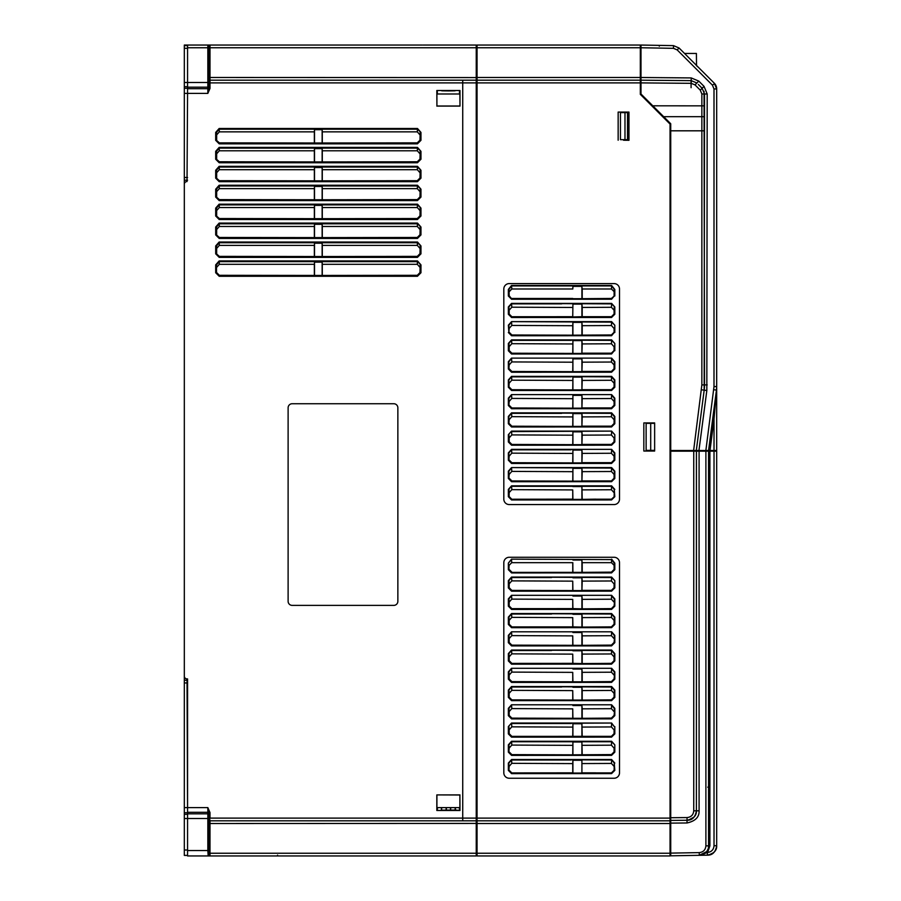 <?xml version="1.0" encoding="UTF-8"?>
<svg xmlns="http://www.w3.org/2000/svg" width="901" height="901" viewBox="0 0 901 901"><rect width="100%" height="100%" fill="white"/><g stroke="black" fill="none" stroke-linecap="round" stroke-linejoin="round"><path stroke-width="1.35" d="M277.587 855.128L277.576 855.95L209.899 855.95M208.784 855.95L275.244 855.95M377.249 855.95L388.748 855.95M199.526 855.95L196.553 855.95M209.212 855.95L476.246 855.95L187.566 855.95L187.566 850.544L207.838 850.544L207.838 807.6L210.001 820.811A0.811 0.811 0 0 0 209.19 821.622L209.19 854.598L209.19 812.556L210.001 812.556L207.838 807.6L187.566 807.6L187.025 678.903A2.703 2.703 0 0 1 184.322 676.2L184.322 184.254A2.703 2.703 0 0 1 187.025 181.551L187.566 93.4L184.322 93.4L184.322 203.266M208.165 855.95L207.838 850.544L209.19 850.544M207.883 855.95L207.838 855.95A1.351 1.351 0 0 0 209.19 854.598L210.001 853.247L476.246 853.247L476.246 820.811L210.001 820.811L210.001 855.95M187.566 48.294L184.322 48.294L184.322 45.05L187.566 45.05L187.566 93.4L207.838 93.4L210.001 88.444L209.19 88.444L209.055 45.805M184.322 658.428L184.322 807.6L187.566 807.6L187.566 680.255L187.566 850.544M184.322 680.255L187.566 680.255L187.566 678.903M210.001 812.556L210.001 818.108L462.731 818.108L462.731 820.811M476.246 820.811L476.246 818.108L462.731 818.108L462.731 82.892L209.19 82.892L209.19 88.444L207.838 93.4L207.838 88.715A1.351 1.171 0 0 0 209.19 87.543L209.19 88.444M209.19 79.378A0.811 0.811 0 0 0 210.001 80.189L462.731 80.189L462.731 82.892L476.246 82.892L476.246 45.05L422.997 45.05M209.19 85.989A1.351 1.171 180 0 1 207.838 87.16L207.838 47.753L209.19 47.753L209.055 45.816L210.001 47.753L210.001 88.444M422.31 45.05L207.838 45.05L210.001 45.05L210.001 47.753L476.246 47.753M187.566 47.753L207.838 47.753L207.838 45.05A1.351 1.351 23.7 0 1 209.19 46.401A1.351 1.351 23.7 0 0 207.838 45.05L187.566 45.05M476.246 855.95L476.246 853.247M448.405 810.089C458.001 810.179 458.001 810.269 448.405 810.348C438.81 810.269 438.81 810.179 448.405 810.089C458.001 810.179 458.001 810.269 448.405 810.348C438.81 810.269 438.81 810.179 448.405 810.089M476.246 818.108L476.246 82.892M462.731 80.189L476.246 80.189M448.405 90.911C457.426 90.821 457.426 90.731 448.405 90.652C439.384 90.731 439.384 90.821 448.405 90.911C457.426 90.821 457.426 90.731 448.405 90.652C439.384 90.731 439.384 90.821 448.405 90.911M208.154 45.05L209.956 45.05M459.983 90.505L436.827 90.505L459.983 90.505L459.983 106.093L459.893 93.997L436.917 93.997L436.917 106.003L459.893 106.003M455.174 809.999L459.983 810.495L436.827 810.495L455.174 809.999L455.174 807.6M320.17 45.05A0.811 0.811 0 0 0 320.159 45.05A0.811 0.811 0 0 1 320.17 45.05A0.811 0.811 0 0 0 320.159 45.05A0.811 0.811 0 0 1 320.17 45.05A0.811 0.811 0 0 0 320.159 45.05A0.811 0.811 0 0 1 320.17 45.05A0.811 0.811 0 0 0 320.159 45.05A0.811 0.811 0 0 1 320.17 45.05A0.811 0.811 0 0 0 320.159 45.05A0.811 0.811 0 0 1 320.17 45.05A0.811 0.811 0 0 0 320.159 45.05A0.811 0.811 0 0 1 320.17 45.05A0.811 0.811 0 0 0 320.159 45.05A0.811 0.811 0 0 1 320.17 45.05A0.811 0.811 0 0 0 320.159 45.05A0.811 0.811 0 0 1 320.17 45.05A0.811 0.811 0 0 0 320.159 45.05A0.811 0.811 0 0 1 320.17 45.05A0.811 0.811 0 0 0 320.159 45.05A0.811 0.811 0 0 1 320.17 45.05A0.811 0.811 0 0 0 320.159 45.05A0.811 0.811 0 0 1 320.17 45.05A0.811 0.811 0 0 0 320.159 45.05A0.811 0.811 0 0 1 320.17 45.05A0.811 0.811 0 0 0 320.159 45.05A0.811 0.811 0 0 1 320.17 45.05A0.811 0.811 0 0 0 320.159 45.05A0.811 0.811 0 0 1 320.17 45.05A0.811 0.811 0 0 0 320.159 45.05A0.811 0.811 0 0 1 320.17 45.05A0.811 0.811 0 0 0 320.159 45.05A0.811 0.811 0 0 1 320.17 45.05A0.811 0.811 0 0 0 320.159 45.05A0.811 0.811 0 0 1 320.17 45.05A0.811 0.811 0 0 0 320.159 45.05A0.811 0.811 0 0 1 320.17 45.05A0.811 0.811 0 0 0 320.159 45.05A0.811 0.811 0 0 1 320.17 45.05A0.811 0.811 0 0 0 320.159 45.05A0.811 0.811 0 0 1 320.17 45.05A0.811 0.811 0 0 0 320.159 45.05A0.811 0.811 0 0 1 320.17 45.05A0.811 0.811 0 0 0 320.159 45.05A0.811 0.811 0 0 1 320.17 45.05A0.811 0.811 0 0 0 320.159 45.05A0.811 0.811 0 0 1 320.17 45.05A0.811 0.811 0 0 0 320.159 45.05A0.811 0.811 0 0 1 320.17 45.05A0.811 0.811 0 0 0 320.159 45.05A0.811 0.811 0 0 1 320.17 45.05A0.811 0.811 0 0 0 320.159 45.05A0.811 0.811 0 0 1 320.17 45.05A0.811 0.811 0 0 0 320.159 45.05A0.811 0.811 0 0 1 320.17 45.05A0.811 0.811 0 0 0 320.159 45.05A0.811 0.811 0 0 1 320.17 45.05A0.811 0.811 0 0 0 320.159 45.05A0.811 0.811 0 0 1 320.17 45.05A0.811 0.811 0 0 0 320.159 45.05A0.811 0.811 0 0 1 320.17 45.05A0.811 0.811 0 0 0 320.159 45.05A0.811 0.811 0 0 1 320.17 45.05A0.811 0.811 0 0 0 320.159 45.05A0.811 0.811 0 0 1 320.17 45.05A0.811 0.811 0 0 0 320.159 45.05A0.811 0.811 0 0 1 320.17 45.05A0.811 0.811 0 0 0 320.159 45.05L323.932 45.05L320.159 45.05A0.811 0.811 0 0 1 320.17 45.05A0.811 0.811 0 0 0 320.159 45.05L418.537 45.05M212.039 45.05L314.19 45.05A0.811 0.811 0 0 1 314.19 45.05A0.811 0.811 0 0 0 314.179 45.05L310.417 45.05L314.19 45.05A0.811 0.811 0 0 1 314.19 45.05A0.811 0.811 0 0 0 314.179 45.05L323.932 45.05M314.179 45.05A0.811 0.811 0 0 1 314.19 45.05A0.811 0.811 0 0 0 314.179 45.05L310.417 45.05L314.19 45.05A0.811 0.811 0 0 1 314.19 45.05A0.811 0.811 0 0 0 314.179 45.05A0.811 0.811 0 0 1 314.19 45.05A0.811 0.811 0 0 0 314.179 45.05L310.417 45.05L314.19 45.05A0.811 0.811 0 0 1 314.19 45.05A0.811 0.811 0 0 0 314.179 45.05A0.811 0.811 0 0 1 314.19 45.05A0.811 0.811 0 0 0 314.179 45.05L310.417 45.05L314.19 45.05A0.811 0.811 0 0 1 314.19 45.05A0.811 0.811 0 0 0 314.179 45.05A0.811 0.811 0 0 1 314.19 45.05A0.811 0.811 0 0 0 314.179 45.05L310.417 45.05L314.19 45.05A0.811 0.811 0 0 1 314.19 45.05A0.811 0.811 0 0 0 314.179 45.05A0.811 0.811 0 0 1 314.19 45.05A0.811 0.811 0 0 0 314.179 45.05A0.811 0.811 0 0 1 314.19 45.05A0.811 0.811 0 0 0 314.179 45.05A0.811 0.811 0 0 1 314.19 45.05A0.811 0.811 0 0 0 314.179 45.05A0.811 0.811 0 0 1 314.19 45.05A0.811 0.811 0 0 0 314.179 45.05A0.811 0.811 0 0 1 314.19 45.05A0.811 0.811 0 0 0 314.179 45.05A0.811 0.811 0 0 1 314.19 45.05A0.811 0.811 0 0 0 314.179 45.05A0.811 0.811 0 0 1 314.19 45.05A0.811 0.811 0 0 0 314.179 45.05A0.811 0.811 0 0 1 314.19 45.05A0.811 0.811 0 0 0 314.179 45.05A0.811 0.811 0 0 1 314.19 45.05A0.811 0.811 0 0 0 314.179 45.05A0.811 0.811 0 0 1 314.19 45.05A0.811 0.811 0 0 0 314.179 45.05A0.811 0.811 0 0 1 314.19 45.05A0.811 0.811 0 0 0 314.179 45.05A0.811 0.811 0 0 1 314.19 45.05A0.811 0.811 0 0 0 314.179 45.05A0.811 0.811 0 0 1 314.19 45.05A0.811 0.811 0 0 0 314.179 45.05M209.19 87.667L207.838 87.667M207.838 86.259L209.19 86.259M459.487 93.997L459.487 91.001M436.827 90.505L436.917 106.003M436.827 106.093L459.983 106.093M437.323 93.997L437.323 91.001M436.917 794.997L436.917 807.6L459.893 807.6L459.893 794.997L436.827 794.907L436.827 810.495M437.402 809.92L437.402 807.6M459.983 810.495L459.893 794.997M459.983 794.907L436.827 794.907M459.409 809.92L459.409 807.6M455.422 809.92L455.422 807.6M450.691 809.999L450.691 807.6M450.444 807.6L450.444 809.92M446.367 809.92L446.367 807.6M446.119 809.999L446.119 807.6M441.636 809.999L441.636 807.6M441.389 807.6L441.389 809.92M292.172 605.382L393.805 605.382A4.054 4.054 0 0 0 397.859 601.327L397.859 407.793A4.054 4.054 0 0 0 393.805 403.738L292.172 403.738A4.054 4.054 0 0 0 288.117 407.793L288.117 601.327A4.054 4.054 0 0 0 292.172 605.382M417.501 260.941L420.958 264.86L417.501 261.65L219.146 261.65L216.499 264.86L216.499 272.766L215.688 272.766L215.688 264.86L219.146 260.941L417.501 260.941L417.321 264.308L322.288 264.308L322.141 262.146L322.141 275.447L417.264 275.301L417.445 276.28L219.202 276.28L215.688 272.766M420.958 264.86L420.958 272.766L417.445 276.28M417.501 242.02L420.958 245.939L417.501 242.729L219.146 242.729L216.499 245.939L216.499 253.845L215.688 253.845L215.688 245.939L219.146 242.02L417.501 242.02L417.321 245.387L322.288 245.387L322.141 243.225L322.141 256.526L219.348 256.38L216.499 253.845L219.202 256.548L417.445 256.548L417.445 257.359L219.202 257.359L215.688 253.845M420.958 245.939L420.958 253.845L417.445 257.359M417.501 223.099L420.958 227.018L417.501 223.808L219.146 223.808L216.499 227.018L216.499 234.924L215.688 234.924L215.688 227.018L219.146 223.099L417.501 223.099L417.321 226.466L322.288 226.466L322.141 224.304L322.141 237.605L219.348 237.459L216.499 234.924L219.202 237.627L417.445 237.627L417.445 238.438L219.202 238.438L215.688 234.924M420.958 227.018L420.958 234.924L417.445 238.438M417.501 204.178L420.958 208.097L417.501 204.887L219.146 204.887L216.499 208.097L216.499 216.003L215.688 216.003L215.688 208.097L219.146 204.178L417.501 204.178L417.321 207.545L322.288 207.545L322.141 205.383L322.141 218.684L219.348 218.538L216.499 216.003L219.202 218.706L417.445 218.706L417.445 219.517L219.202 219.517L215.688 216.003M420.958 208.097L420.958 216.003L417.445 219.517M417.501 185.257L420.958 189.176L417.501 185.966L219.146 185.966L216.499 189.176L216.499 197.082L215.688 197.082L215.688 189.176L219.146 185.257L417.501 185.257L417.321 188.624L322.288 188.624L322.141 186.462L322.141 199.763L219.348 199.617L216.499 197.082L219.202 199.785L417.445 199.785L417.445 200.596L219.202 200.596L215.688 197.082M420.958 189.176L420.958 197.082L417.445 200.596M417.501 166.336L420.958 170.255L417.501 167.045L219.146 167.045L216.499 170.255L216.499 178.161L215.688 178.161L215.688 170.255L219.146 166.336L417.501 166.336L417.321 169.703L322.288 169.703L322.141 167.541L322.141 180.842L219.348 180.696L216.499 178.161L219.202 180.864L417.445 180.864L417.445 181.675L219.202 181.675L215.688 178.161M420.958 170.255L420.958 178.161L417.445 181.675M417.501 147.415L420.958 151.334L417.501 148.124L219.146 148.124L216.499 151.334L216.499 159.24L215.688 159.24L215.688 151.334L219.146 147.415L417.501 147.415L417.321 150.782L322.288 150.782L322.141 148.62L322.141 161.921L219.348 161.775L216.499 159.24L219.202 161.943L417.445 161.943L417.445 162.754L219.202 162.754L215.688 159.24M420.958 151.334L420.958 159.24L417.445 162.754M417.501 128.494L420.958 132.413L417.501 129.203L219.146 129.203L216.499 132.413L216.499 140.319L215.688 140.319L215.688 132.413L219.146 128.494L417.501 128.494L417.321 131.861L322.288 131.861L322.141 129.699L322.141 143L219.348 142.854L216.499 140.319L219.202 143.022L417.445 143.022L417.445 143.833L219.202 143.833L215.688 140.319M420.958 132.413L420.958 140.319L417.445 143.833M420.958 140.319L417.264 142.854L419.979 140.162L420.148 132.413L419.979 140.162M219.202 143.833L219.348 142.854M215.688 132.413L216.499 132.413L216.668 134.88L219.326 131.861L219.146 128.494M420.958 159.24L417.264 161.775L419.979 159.083L420.148 151.334L419.979 159.083M219.202 162.754L219.348 161.775M215.688 151.334L216.499 151.334L216.668 153.801L219.326 150.782L219.146 147.415M420.958 178.161L417.264 180.696L419.979 178.004L420.148 170.255L419.979 178.004M219.202 181.675L219.348 180.696M215.688 170.255L216.499 170.255L216.668 172.722L219.326 169.703L219.146 166.336M420.958 197.082L417.264 199.617L419.979 196.925L420.148 189.176L419.979 196.925M219.202 200.596L219.348 199.617M215.688 189.176L216.499 189.176L216.668 191.643L219.326 188.624L219.146 185.257M420.958 216.003L417.264 218.538L419.979 215.846L420.148 208.097L419.979 215.846M219.202 219.517L219.348 218.538M215.688 208.097L216.499 208.097L216.668 210.564L219.326 207.545L219.146 204.178M420.958 234.924L417.264 237.459L419.979 234.767L420.148 227.018L419.979 234.767M219.202 238.438L219.348 237.459M215.688 227.018L216.499 227.018L216.668 229.485L219.326 226.466L219.146 223.099M420.958 253.845L417.264 256.38L419.979 253.688L420.148 245.939L419.979 253.688M219.202 257.359L219.348 256.38M215.688 245.939L216.499 245.939L216.668 248.406L219.326 245.387L219.146 242.02M215.688 264.86L216.499 264.86L216.499 272.766L219.202 275.469L417.445 275.469L420.148 272.766L420.148 264.86L419.979 272.609L417.287 275.301M420.958 272.766L419.979 272.609M219.202 276.28L219.348 275.301L216.668 272.609M477.057 849.136L476.246 849.204L476.246 851.895L477.057 851.828L476.246 851.895M477.057 813.997L476.246 814.065L476.246 816.757L477.057 816.689L476.246 816.757M476.246 84.243L477.057 84.311L476.246 84.243L476.246 86.935L477.057 87.003M476.246 49.105L477.057 49.172L476.246 49.105L476.246 51.796L477.057 51.864M477.057 853.247L477.057 855.95L670.051 855.95L670.051 820.811L477.057 820.811L477.057 853.247L670.051 853.247M477.057 80.189L640.318 80.189L640.318 45.05L477.057 45.05L477.057 820.811M670.051 820.811L670.051 124.079L640.318 94.346L640.318 80.189M511.723 577.552L551.57 577.552M511.723 614.043L551.57 614.043M511.723 650.533L551.57 650.533M511.723 413.345L561.661 413.345M511.723 486.326L561.661 486.326M696.405 807.6L696.405 451.176L709.898 451.176L709.898 845.859L707.645 852.459L699.277 855.319L707.386 855.173C713.851 853.641 716.948 850.488 716.678 845.712A9.46 9.46 0 0 1 716.622 846.749A9.46 9.46 0 0 0 716.678 845.712L716.678 451.176L709.898 451.176M696.394 811.137L696.45 450.5M704.424 387.531A40.545 40.545 0 0 0 704.514 384.907L701.856 384.907L693.624 450.5L696.304 450.5L693.624 450.5L696.304 450.5L704.177 390.156A40.545 40.545 0 0 0 704.424 387.576M614.133 496.541L614.268 489.434L614.809 496.688L611.554 499.931L511.599 499.413L508.355 496.71L508.355 489.401L511.543 485.842L508.896 489.401L509.178 492.599L511.824 489.648L511.543 486.326L611.61 486.326L614.268 489.434L614.268 496.688L611.441 499.21L614.809 496.688M595.719 499.21L611.441 499.21M614.809 569.669L611.576 572.372L511.599 572.394L581.911 572.36L581.911 560.039L582.069 562.674L611.43 562.674L614.189 565.377L614.809 563.148L614.809 569.669L611.576 572.901L511.577 572.935L508.355 569.691L508.355 563.114L511.52 559.589L511.734 562.674L509.031 565.377L511.7 562.674L572.822 562.674L511.813 562.674M582.069 562.674L611.486 562.674L611.621 559.589L614.268 563.148L614.099 569.432L614.133 565.299M595.719 772.889L611.441 772.889L614.133 770.22L614.268 763.102L614.809 770.366L611.576 773.599L511.554 773.621L508.355 770.389L508.896 763.079L511.543 760.005L511.824 763.327L572.743 763.597L572.912 760.264L581.911 760.264L581.911 773.058L572.912 773.069L572.912 760.264M614.133 770.22L611.576 773.058L511.599 773.092L508.896 770.389L509.178 766.278L511.824 763.327M618.154 140.218L618.154 112.084L628.966 112.084L628.966 140.286L623.56 140.241M508.355 770.389L508.355 763.079L511.543 759.52L611.61 759.52L614.268 763.102L614.809 770.366M611.61 759.52L614.809 763.102M582.204 763.564L611.43 763.429L614.099 766.413M572.743 763.597L572.743 772.833L511.813 772.923L509.11 770.22M508.355 763.079L509.178 766.278M581.911 760.264L581.911 773.058M654.644 451.041L643.832 451.041L643.832 422.929L654.644 422.929L654.644 451.041M643.832 451.041L643.832 422.929M582.069 288.996L611.509 288.996L614.189 291.699L614.268 289.469L611.621 285.482L614.809 289.469L614.268 295.99L611.396 298.456L581.911 298.693L581.911 286.36L582.069 288.996L611.486 288.996L611.621 285.91L511.52 285.91L508.896 289.435L508.355 296.024L508.355 289.435L509.031 291.699L511.7 288.996L572.822 288.996L572.912 286.36L581.911 286.36M582.204 288.996L582.204 298.456M611.43 288.996L614.189 291.699M614.099 295.753L614.133 291.62M611.396 298.456L614.268 295.99L611.576 299.233L511.554 299.256L508.355 296.024M611.43 307.297L614.099 310.282L614.099 313.998L611.396 316.701L582.204 316.701L582.204 307.432L611.43 307.297L611.61 303.874L614.809 306.982L614.809 314.235L611.554 317.479L511.577 317.501L508.355 314.269L511.881 316.735L509.178 314.044L509.178 310.147L511.824 307.196L511.543 303.874L508.896 306.948L509.178 314.044M581.911 335.183L581.911 322.378L582.204 325.678L611.43 325.543L614.099 328.527L614.099 332.244L611.396 334.947L572.912 335.183L572.912 322.378L572.743 325.712L511.824 325.441L511.543 322.119L508.896 325.193L508.896 332.514L508.355 325.193L509.178 328.392L511.824 325.441M582.204 325.678L582.204 334.947M611.554 317.479L511.577 317.501M508.355 314.269L508.355 306.948L509.178 310.147M508.355 306.948L511.543 303.389L611.779 303.874M511.881 316.735L572.743 316.701L572.912 304.133L572.743 316.701M572.912 316.938L582.204 316.701M572.912 304.133L581.911 304.133L581.911 316.938M581.911 304.133L582.204 307.432M572.743 307.466L511.824 307.196M511.543 303.389L611.61 303.389L614.809 306.982M611.396 334.947L614.268 332.48L611.554 335.724L511.599 335.206L508.896 332.514L509.178 328.392M611.554 335.724L511.554 335.746L508.355 332.514M508.355 325.193L511.543 321.634L611.61 322.119L614.809 325.227L614.809 332.48M511.554 335.746L511.881 334.981L509.178 332.289M511.881 334.981L572.912 335.183M572.743 334.947L572.743 325.712M581.911 322.378L572.912 322.378M511.543 321.634L611.61 321.634L614.809 325.227M582.204 362.168L581.911 371.674L581.911 358.868L582.204 362.168L611.43 362.033L614.099 365.018L614.099 368.734L611.396 371.437L582.204 371.437M582.204 343.923L581.911 353.429L581.911 340.623L582.204 343.923L611.43 343.788L614.099 346.772L614.099 350.489L611.396 353.192L582.204 353.192M611.43 362.033L611.61 358.609L614.268 361.718L614.809 368.971L611.554 372.214L511.554 372.237L511.881 371.471L572.912 371.674L572.912 358.868L581.911 358.868M572.912 371.674L581.911 371.674M572.743 371.437L572.912 358.868M511.554 372.237L508.355 369.005L508.355 361.684L511.543 358.125L611.61 358.125L614.809 361.718L614.099 365.018M611.554 372.214L511.599 371.696L508.896 369.005L509.178 364.882L511.824 361.932L511.543 358.609L508.896 361.684L508.355 369.005M511.881 371.471L509.178 368.779M508.355 361.684L509.178 364.882M572.743 362.202L511.824 361.932M611.396 353.192L614.268 350.726L611.554 353.969L511.554 353.992L511.881 353.226L572.912 353.429L572.912 340.623L581.911 340.623M572.912 353.429L581.911 353.429M572.743 353.192L572.912 340.623M582.204 398.659L581.911 408.164L581.911 395.359L582.204 398.659L611.43 398.524L614.099 401.508L614.099 405.225L611.396 407.928L582.204 407.928M582.204 380.413L581.911 389.919L581.911 377.114L582.204 380.413L611.43 380.278L614.099 383.263L614.099 386.98L611.396 389.683L582.204 389.683M611.43 398.524L611.61 395.1L614.268 398.208L614.809 405.461L611.554 408.705L511.554 408.727L511.881 407.962L572.912 408.164L572.912 395.359L581.911 395.359M572.912 408.164L581.911 408.164M572.743 407.928L572.912 395.359M511.554 408.727L508.355 405.484L508.355 398.174L511.543 394.615L611.61 394.615L614.809 398.208L614.099 401.508M611.554 408.705L511.599 408.187L508.896 405.484L509.178 401.373L511.824 398.422L511.543 395.1L508.896 398.174L508.355 405.484M511.881 407.962L509.178 405.27M508.355 398.174L509.178 401.373M572.743 398.692L511.824 398.422M611.43 380.278L611.61 376.855L614.268 379.963L614.809 387.216L611.554 390.46L511.554 390.482L511.881 389.716L572.912 389.919L572.912 377.114L581.911 377.114M572.912 389.919L581.911 389.919M572.743 389.683L572.912 377.114M511.554 390.482L508.355 387.25L508.355 379.929L511.543 376.37L611.61 376.37L614.809 379.963L614.099 383.263M611.554 390.46L511.599 389.942L508.896 387.25L509.178 383.128L511.824 380.177L511.543 376.855L508.896 379.929L508.355 387.25M511.881 389.716L509.178 387.025M508.355 379.929L509.178 383.128M572.743 380.447L511.824 380.177M511.824 489.648L572.743 489.919L572.743 499.154L511.813 499.244L509.11 496.541L509.178 492.599M572.743 489.919L572.912 499.391L581.911 499.391L581.911 486.585L572.912 486.585M508.355 489.401L509.11 496.541M611.554 499.931L511.554 499.954L508.355 496.71M595.719 499.154L581.911 499.391M581.911 486.585L582.204 499.154M614.099 492.734L611.43 489.75L582.204 489.885M511.543 485.842L611.61 485.842L614.809 489.434M582.204 471.64L581.911 481.145L581.911 468.34L582.204 471.64L611.43 471.505L614.099 474.489L614.099 478.206L611.396 480.909L582.204 480.909M611.43 471.505L611.61 468.081L614.268 471.189L614.809 478.442L611.554 481.686L511.554 481.708L511.881 480.943L572.912 481.145L572.912 468.34L581.911 468.34M572.912 481.145L581.911 481.145M572.743 480.909L572.912 468.34M511.554 481.708L508.355 478.465L508.355 471.155L511.543 467.596L611.61 467.596L614.809 471.189L614.099 474.489M611.554 481.686L511.599 481.168L508.896 478.465L509.178 474.354L511.824 471.403L511.543 468.081L508.896 471.155L508.355 478.465M511.881 480.943L509.178 478.251M508.355 471.155L509.178 474.354M572.743 471.673L511.824 471.403M582.204 453.394L581.911 462.9L581.911 450.095L582.204 453.394L611.43 453.259L614.099 456.244L614.099 459.96L611.396 462.663L582.204 462.663M582.204 435.149L581.911 444.655L581.911 431.849L582.204 435.149L611.43 435.014L614.099 437.999L614.099 441.715L611.396 444.418L582.204 444.418M582.204 416.904L581.911 426.41L581.911 413.604L582.204 416.904L611.43 416.769L614.099 419.753L614.099 423.47L611.396 426.173L582.204 426.173M611.43 453.259L611.61 449.836L614.268 452.944L614.809 460.197L611.554 463.441L511.554 463.463L511.881 462.697L572.912 462.9L572.912 450.095L581.911 450.095M572.912 462.9L581.911 462.9M572.743 462.663L572.912 450.095M511.554 463.463L508.355 460.22L508.355 452.91L511.543 449.351L611.61 449.351L614.809 452.944L614.099 456.244M611.554 463.441L511.599 462.923L508.896 460.22L509.178 456.109L511.824 453.158L511.543 449.836L508.896 452.91L508.355 460.22M511.881 462.697L509.178 460.006M508.355 452.91L509.178 456.109M572.743 453.428L511.824 453.158M614.099 441.715L614.809 441.952L611.554 445.195L511.554 445.218L511.881 444.452L572.912 444.655L572.912 431.849L581.911 431.849M572.912 444.655L581.911 444.655M572.743 444.418L572.912 431.849M611.43 435.014L611.61 431.59L614.809 434.699L614.809 441.952M511.554 445.218L508.355 441.974L508.355 434.665L511.543 431.106L611.61 431.106L614.809 434.699M508.355 434.665L511.543 431.106M511.881 444.452L509.178 441.76L509.178 437.863L511.824 434.913L511.543 431.59L611.61 431.106M572.743 435.183L511.824 434.913M611.43 416.769L611.61 413.345L614.268 416.453L614.809 423.707L611.554 426.95L511.554 426.973L511.881 426.207L572.912 426.41L572.912 413.604L581.911 413.604M572.912 426.41L581.911 426.41M572.743 426.173L572.912 413.604M511.554 426.973L508.355 423.729L508.355 416.42L511.543 412.861L611.61 412.861L614.809 416.453L614.099 419.753M611.554 426.95L511.599 426.432L508.896 423.729L509.178 419.618L511.824 416.667L511.543 413.345L508.896 416.42L508.355 423.729M511.881 426.207L509.178 423.515M508.355 416.42L509.178 419.618M572.743 416.938L511.824 416.667M611.554 445.195L511.599 444.677L509.178 441.76M511.881 353.226L509.178 350.534L509.178 346.637L511.824 343.686L511.543 340.364L508.896 343.439L509.178 346.637M572.743 343.957L511.824 343.686M511.554 353.992L508.355 350.759L508.355 343.439L511.543 339.88L611.61 340.364L614.809 343.472L614.809 350.726M508.355 343.439L509.178 350.534M611.554 353.969L511.599 353.451L508.355 350.759M511.543 339.88L611.61 339.88L614.809 343.472M611.621 285.482L511.52 285.482L508.355 289.435M614.099 504.56L509.223 504.56A5.406 5.406 0 0 1 503.817 499.154L503.817 288.996A5.406 5.406 0 0 1 509.223 283.59L614.099 283.59A5.406 5.406 0 0 1 619.505 288.996L619.505 499.154A5.406 5.406 0 0 1 614.099 504.56M611.576 299.233L511.599 298.715L509.178 295.798L509.11 291.811L511.813 288.996L511.52 285.482M572.912 286.36L572.822 288.996M572.743 288.996L511.813 288.996M572.912 298.693L581.911 298.693M511.881 298.49L572.743 298.456M509.11 565.377L508.896 569.691L509.031 565.377M572.822 562.674L572.912 572.372M572.743 572.135L572.743 562.674M511.52 559.161L611.621 559.589L511.52 559.161L508.355 563.114M511.881 572.169L509.178 569.477M511.881 699.886L581.911 700.077L581.911 687.283L582.204 690.583L611.43 690.448L611.61 687.024L614.268 690.132L614.809 697.385L611.554 700.629L511.554 700.651L511.881 699.886L509.178 697.194L509.178 693.297L511.824 690.346L511.543 687.024L508.896 690.098L509.178 693.297M572.743 699.852L572.743 690.617L511.824 690.346M511.881 718.131L581.911 718.322L581.911 705.528L582.204 708.828L611.43 708.693L611.61 705.269L614.268 708.377L614.809 715.631L611.554 718.874L511.554 718.897L511.881 718.131L509.178 715.439L509.178 711.542L511.824 708.591L511.543 705.269L508.896 708.344L509.178 711.542M572.743 718.097L572.743 708.862L511.824 708.591M511.554 700.651L508.355 697.408L508.355 690.098L511.543 686.539L611.779 687.024M508.355 690.098L508.896 697.408L511.599 700.111L611.576 700.077L614.099 697.149L611.396 699.852L581.911 700.077M572.743 690.617L572.912 700.088M581.911 687.283L572.912 687.283M582.204 690.583L582.204 699.852M611.43 690.448L614.099 693.432L614.099 697.149M511.543 686.539L611.61 686.539L614.809 690.132L614.099 693.432M611.554 700.629L611.396 699.852M511.554 718.897L508.355 715.653L508.355 708.344L511.543 704.785L611.61 704.785L614.809 708.366L614.099 715.394L611.396 718.097L581.911 718.322M508.355 708.344L508.896 715.653L511.599 718.356L611.576 718.322L614.099 715.394M572.743 708.862L572.912 718.334M581.911 705.528L572.912 705.528M582.204 708.828L582.204 718.097M611.43 708.693L614.099 711.677M611.554 718.874L611.396 718.097M572.743 663.361L581.911 663.587L581.911 650.792L582.204 654.092L611.43 653.957L611.61 650.533L614.268 653.642L614.809 660.895L611.554 664.138L511.554 664.161L511.881 663.395L572.743 663.361L572.743 654.126L511.824 653.856L511.543 650.533L508.896 653.608L509.178 656.806L511.824 653.856M511.881 663.395L509.178 660.703L509.178 656.806M511.881 681.64L581.911 681.832L581.911 669.038L582.204 672.337L611.43 672.202L611.61 668.779L614.268 671.887L614.809 679.14L611.554 682.384L511.554 682.406L511.881 681.64L509.178 678.949L509.178 675.052L511.824 672.101L511.543 668.779L508.896 671.853L509.178 675.052M572.743 681.606L572.743 672.371L511.824 672.101M511.554 664.161L508.355 660.917L511.599 663.62L611.576 663.587L614.099 660.658L611.396 663.361L581.911 663.587M508.355 660.917L508.355 653.608L509.178 660.703M508.355 653.608L511.543 650.049L611.779 650.533M572.743 654.126L572.912 663.598M581.911 650.792L572.912 650.792M582.204 654.092L582.204 663.361M611.43 653.957L614.099 656.942L614.099 660.658M511.543 650.049L611.61 650.049L614.809 653.642L614.099 656.942M611.554 664.138L611.396 663.361M511.554 682.406L508.355 679.163L508.355 671.853L511.543 668.294L611.61 668.294L614.809 671.887L614.099 678.903L611.396 681.606L581.911 681.832M508.355 671.853L508.896 679.163L511.599 681.866L611.576 681.832L614.099 678.903M572.743 672.371L572.912 681.843M581.911 669.038L572.912 669.038M582.204 672.337L582.204 681.606M611.43 672.202L614.099 675.187M611.554 682.384L611.396 681.606M572.743 626.871L581.911 627.096L581.911 614.302L582.204 617.602L611.43 617.467L611.61 614.043L614.268 617.151L614.809 624.404L611.554 627.648L511.554 627.67L511.881 626.905L572.743 626.871L572.743 617.635L511.824 617.365L511.543 614.043L508.896 617.117L509.178 620.316L511.824 617.365M511.881 626.905L509.178 624.213L509.178 620.316M511.881 645.15L581.911 645.341L581.911 632.547L582.204 635.847L611.43 635.712L611.61 632.288L614.268 635.396L614.809 642.65L611.554 645.893L511.554 645.916L511.881 645.15L509.178 642.458L509.178 638.561L511.824 635.61L511.543 632.288L508.896 635.363L509.178 638.561M572.743 645.116L572.743 635.881L511.824 635.61M511.554 627.67L508.355 624.427L511.599 627.13L611.576 627.107L614.099 624.168L611.396 626.871L581.911 627.096M508.355 624.427L508.355 617.117L509.178 624.213M508.355 617.117L511.543 613.558L611.779 614.043M572.743 617.635L572.912 627.107M581.911 614.302L572.912 614.302M582.204 617.602L582.204 626.871M611.43 617.467L614.099 620.451L614.099 624.168M511.543 613.558L611.61 613.558L614.809 617.151L614.099 620.451M611.554 627.648L611.396 626.871M511.554 645.916L508.355 642.672L508.355 635.363L511.543 631.804L611.61 631.804L614.809 635.396L614.099 642.413L611.396 645.116L581.911 645.341M508.355 635.363L508.896 642.672L511.599 645.375L611.576 645.353L614.099 642.413M572.743 635.881L572.912 645.353M581.911 632.547L572.912 632.547M582.204 635.847L582.204 645.116M611.43 635.712L614.099 638.696M611.554 645.893L611.396 645.116M511.881 590.414L581.911 590.606L581.911 577.811L582.204 581.111L611.43 580.976L614.099 583.961L614.099 587.677L611.396 590.38L614.809 587.914L611.554 591.157L511.554 591.18L511.881 590.414L509.178 587.722L509.178 583.825L511.824 580.875L511.543 577.552L508.896 580.627L509.178 583.825M572.743 590.38L572.743 581.145L511.824 580.875M572.743 608.625L581.911 608.851L581.911 596.057L582.204 599.356L611.43 599.221L611.61 595.798L614.268 598.906L614.809 606.159L611.554 609.403L511.554 609.425L511.881 608.659L572.743 608.625L572.743 599.39L511.824 599.12L511.543 595.798L508.896 598.872L509.178 602.071L511.824 599.12M511.881 608.659L509.178 605.968L509.178 602.071M511.554 609.425L508.355 606.182L511.599 608.885L611.576 608.862L614.099 605.923L611.396 608.625L581.911 608.851M508.355 606.182L508.355 598.872L509.178 605.968M508.355 598.872L511.543 595.313L611.61 595.313L614.809 598.906L614.099 605.923M572.743 599.39L572.912 608.862M581.911 596.057L572.912 596.057M582.204 599.356L582.204 608.625M611.43 599.221L614.099 602.206M611.554 609.403L611.396 608.625M572.743 581.145L572.912 590.617M581.911 577.811L572.912 577.811M582.204 581.111L581.911 590.606M611.43 580.976L611.61 577.552L614.809 580.661L614.809 587.914M511.554 591.18L508.355 587.936L508.355 580.627L511.543 577.068L611.779 577.552M508.355 580.627L509.178 587.722M611.396 590.38L582.204 590.38M611.554 591.157L511.599 590.639L508.355 587.936M511.543 577.068L611.61 577.068L614.809 580.661M611.621 559.161L614.809 563.148M611.61 741.275L614.809 744.857L611.61 741.76L511.543 741.76L508.896 744.834L509.178 748.033L511.824 745.082L511.543 741.275L611.61 741.275L611.43 745.183L614.099 748.168L614.099 751.885L611.396 754.587L572.912 754.824L572.912 742.019L581.911 742.019L582.204 754.587M614.809 744.857L614.809 752.121L611.554 755.365L511.554 755.387L508.355 752.144L508.355 744.834L511.543 741.275M614.809 726.611L614.809 733.876L611.554 737.119L511.554 737.142L508.355 733.898L508.355 726.589L511.543 723.03L611.61 723.03L614.268 726.611L611.779 723.514M508.355 744.834L508.896 752.144L509.178 748.033M511.554 755.387L511.881 754.621L509.178 751.93M511.881 754.621L572.912 754.824M581.911 742.019L581.911 754.813M572.743 754.587L572.912 742.019M611.554 755.365L511.599 754.847L508.355 752.144M572.743 745.352L511.824 745.082M611.43 745.183L582.204 745.318M508.355 726.589L511.543 723.03M511.554 737.142L511.881 736.376L509.178 733.684L509.178 729.787L511.824 726.837L511.543 723.514L611.61 723.03M511.881 736.376L611.396 736.342L511.599 736.601L509.178 733.684M581.911 736.567L581.911 723.773L582.204 736.342M572.912 736.579L572.912 723.773L581.911 723.773M572.743 736.342L572.912 723.773M611.554 737.119L614.809 733.876M582.204 727.073L611.43 726.938L614.099 729.923L614.099 733.639L611.396 736.342M572.743 727.107L511.824 726.837M614.099 778.239L509.223 778.239A5.406 5.406 0 0 1 503.817 772.833L503.817 562.674A5.406 5.406 0 0 1 509.223 557.269L614.099 557.269A5.406 5.406 0 0 1 619.505 562.674L619.505 772.833A5.406 5.406 0 0 1 614.099 778.239M611.486 562.674L614.189 565.377M614.099 569.432L611.396 572.135L581.911 572.36M581.911 560.039L572.912 560.039M582.204 562.674L582.204 572.135M595.719 772.833L582.204 772.833M628.966 112.084L628.966 140.263M640.318 45.05L640.318 45.861M219.348 275.301L322.141 275.447M314.505 275.447L314.505 262.146L322.141 262.146M314.505 262.146L314.359 264.308L219.326 264.308L219.146 260.941M417.321 264.308L419.979 267.327M322.288 275.301L322.288 264.308M314.359 264.308L314.359 275.301M216.668 267.327L219.326 264.308M322.141 243.225L314.505 243.225L314.359 245.387L219.326 245.387M314.505 243.225L314.505 256.526M216.668 248.406L216.668 253.688M322.141 256.526L417.264 256.38M417.321 245.387L419.979 248.406M314.359 245.387L314.359 256.391M322.288 256.38L322.288 245.387M322.141 224.304L314.505 224.304L314.359 226.466L219.326 226.466M314.505 224.304L314.505 237.605M216.668 229.485L216.668 234.767M322.141 237.605L417.264 237.459M417.321 226.466L419.979 229.485M314.359 226.466L314.359 237.47M322.288 237.459L322.288 226.466M322.141 205.383L314.505 205.383L314.359 207.545L219.326 207.545M314.505 205.383L314.505 218.684M216.668 210.564L216.668 215.846M322.141 218.684L417.264 218.538M417.321 207.545L419.979 210.564M314.359 207.545L314.359 218.549M322.288 218.538L322.288 207.545M322.141 186.462L314.505 186.462L314.359 188.624L219.326 188.624M314.505 186.462L314.505 199.763M216.668 191.643L216.668 196.925M322.141 199.763L417.264 199.617M417.321 188.624L419.979 191.643M314.359 188.624L314.359 199.628M322.288 199.617L322.288 188.624M322.141 167.541L314.505 167.541L314.359 169.703L219.326 169.703M314.505 167.541L314.505 180.842M216.668 172.722L216.668 178.004M322.141 180.842L417.264 180.696M417.321 169.703L419.979 172.722M314.359 169.703L314.359 180.707M322.288 180.696L322.288 169.703M322.141 148.62L314.505 148.62L314.359 150.782L219.326 150.782M314.505 148.62L314.505 161.921M216.668 153.801L216.668 159.083M322.141 161.921L417.264 161.775M417.321 150.782L419.979 153.801M314.359 150.782L314.359 161.786M322.288 161.775L322.288 150.782M322.141 129.699L314.505 129.699L314.359 131.861L219.326 131.861M314.505 129.699L314.505 143M216.668 134.88L216.668 140.162M322.141 143L417.264 142.854M417.321 131.861L419.979 134.88M314.359 131.861L314.359 142.865M322.288 142.854L322.288 131.861M184.322 184.254L184.322 676.2M184.322 48.294L184.322 93.4M187.566 180.2L184.322 180.2M184.322 45.591L187.566 45.591M187.566 855.409L184.322 855.409L184.322 850.003L187.566 850.003M184.322 807.6L184.322 850.003M688.319 820.169L694.018 817.094M695.437 814.977L695.842 814.02M687.024 820.27C693.556 818.761 696.687 815.608 696.405 810.81C695.29 817.23 692.171 820.383 687.035 820.27L670.727 820.417L670.727 817.714L687.046 817.567L687.024 822.973C695.347 821.126 699.367 817.072 699.086 810.81L696.405 810.81L696.405 451.176L670.727 451.176L670.727 817.714M687.024 822.973L670.727 823.12L670.727 820.417L670.727 855.815L707.431 855.173M705.888 451.176L705.888 845.859L708.569 845.859L708.569 451.176L708.569 845.859C708.862 850.6 705.765 853.754 699.277 855.319L699.255 852.616L670.727 853.112M699.277 855.319C702.69 854.869 705.055 853.743 706.373 851.918L707.386 852.684L707.386 855.173C712.488 855.252 715.585 852.098 716.678 845.712L714.02 845.712C713.671 849.643 711.542 851.895 707.645 852.459L706.598 851.636L699.277 855.319L670.727 855.815M708.524 846.737L708.389 847.706M707.995 849.091L706.981 851.107M708.715 855.06L713.615 852.684M716.498 847.526A9.46 9.46 0 0 1 716.137 848.866A9.46 9.46 0 0 0 716.498 847.526M715.968 849.305A9.46 9.46 0 0 1 714.617 851.603A9.46 9.46 0 0 0 715.968 849.305M713.524 852.763A9.46 9.46 0 0 0 714.527 851.727A9.46 9.46 0 0 1 713.524 852.763L713.569 852.729M716.678 772.709L716.678 720.259A0.811 0.811 0 0 0 716.678 720.248M708.569 806.35L708.569 814.121M708.569 834.36L708.569 836.027M708.569 800.144A0.811 0.811 -89 0 0 708.569 800.133L708.569 800.133A0.811 0.811 -89 0 0 708.569 800.133L708.569 831.724M708.569 799.446L708.569 796.338M708.569 795.437L708.569 788.195M708.569 787.17L707.769 787.17L708.569 787.17L708.569 642.706M670.727 451.176L670.051 451.176M654.644 450.365L654.644 423.335M654.239 450.365L646.13 450.365L646.13 423.335L654.239 423.335M650.702 450.365L650.702 423.335M688.837 450.5L688.837 451.176M701.001 450.5L701.001 451.176M709.11 450.5L709.11 451.176M670.727 852.301L670.051 852.245M670.727 817.162L670.051 817.106M701.811 451.176L701.811 450.5M709.92 451.176L714.02 418.965L716.678 388.421L716.678 450.5L696.405 450.5M691.09 87.701L691.067 80.628M693.624 450.5L670.727 450.5L670.727 123.741L640.994 94.008L640.994 80.189L691.225 80.628L696.878 83.005L691.225 80.628L640.994 80.189L640.994 77.486L640.994 94.008L640.318 94.29M640.994 83.703L640.318 83.759M640.994 50.997L640.318 50.997M670.727 450.5L670.051 450.5M698.331 84.446L702.138 88.264L704.514 93.997L704.177 390.156L706.835 390.505L698.939 450.5M714.651 83.59L714.651 83.59A8.109 8.109 0 0 1 716.678 88.951L716.678 386.574L713.997 386.574L705.866 450.5L709.515 450.5M620.451 136.952L620.451 112.625L620.451 139.655L624.979 139.678L624.979 112.602L627.513 112.591L627.513 139.689L624.979 139.678M620.451 115.328L620.451 112.625L624.979 112.602M627.513 112.591L628.56 112.58L628.56 139.7L627.513 139.689M670.727 123.741L670.006 124.034M640.994 82.892L691.247 83.331L695.02 84.908L700.28 90.156L701.856 93.974A1351.5 23.584 -90 0 0 701.856 105.8L701.856 116.668L663.654 116.668M706.835 390.505L707.195 93.997L704.03 86.35L702.138 88.264L700.629 86.744M707.195 384.907L704.514 384.907L704.053 91.283M714.02 450.5L714.02 418.965L712.702 418.785L716.678 388.331L708.569 450.5M704.03 86.35L698.771 81.09L691.225 77.925L640.994 77.486L640.994 45.05L673.486 45.624L679.072 47.99L714.302 83.219L716.678 88.951L716.655 388.342M716.678 386.574A27.03 27.03 0 0 1 716.453 390.077L716.678 386.574A27.03 27.03 0 0 1 716.453 390.077L713.795 389.728M664.352 45.455L665.039 45.467M665.208 45.478L659.329 45.377L659.295 46.188M684.535 53.452L696.518 65.435C718.446 87.363 718.446 87.363 696.518 65.435L696.405 53.452L684.535 53.452M698.59 67.507L696.405 65.593M640.994 47.753L673.452 48.327L677.18 49.904L712.409 85.133L713.997 88.951L716.678 88.951L716.092 85.933M714.673 83.624L712.409 85.133M715.326 398.692L715.326 403.963M209.19 854.722L209.19 854.598A1.351 1.351 0 0 1 207.838 855.95M477.057 823.424L209.19 823.514M209.19 77.486L477.057 77.576M184.322 82.475L209.19 82.475M187.566 88.715L207.838 88.715L207.838 87.16L187.566 87.16M209.19 813.457A1.351 1.171 180 0 0 207.838 812.285L187.566 812.285M187.566 813.84L207.838 813.84A1.351 1.171 0 0 1 209.19 815.011M209.19 818.525L184.322 818.525M210.001 52.81L210.001 47.753M670.051 823.514L477.057 823.514M640.318 82.892L477.057 82.892M477.057 77.486L640.318 77.486M640.318 47.753L477.057 47.753M511.723 723.514L571.054 723.514M511.723 687.024L561.661 687.024M511.723 760.005L571.054 760.005M611.43 763.429L611.779 760.005M511.723 449.836L571.054 449.836M511.723 376.855L571.054 376.855M511.723 340.364L571.054 340.364M511.723 303.874L561.661 303.874M611.441 772.889L611.576 773.599M611.61 760.005L511.543 759.52M511.813 772.923L511.554 773.621M614.809 289.469L614.809 295.99M614.099 313.998L611.396 316.701M614.099 310.282L614.268 306.982L614.809 314.235M614.099 328.527L614.099 332.244M611.43 325.543L611.61 321.634M611.61 358.125L511.543 358.125M614.809 361.718L614.809 368.971M611.396 371.437L614.099 368.734M611.61 394.615L511.543 394.615M614.809 398.208L614.809 405.461M611.396 407.928L614.099 405.225M614.809 379.963L614.809 387.216M611.396 389.683L614.099 386.98M511.543 376.37L611.61 376.855M511.813 499.244L511.554 499.954M611.43 489.75L611.61 485.842M614.809 471.189L614.809 478.442M611.396 480.909L614.099 478.206M511.543 467.596L611.61 468.081M611.61 449.351L511.543 449.351M614.809 452.944L614.809 460.197M611.396 462.663L614.099 459.96M614.099 437.999L614.268 441.952L611.396 444.418M508.355 441.974L508.896 434.665L509.178 437.863M614.809 416.453L614.809 423.707M611.396 426.173L614.099 423.47M511.543 412.861L611.61 413.345M614.099 346.772L614.099 350.489M611.43 343.788L611.61 340.364M511.554 299.256L509.178 295.798M508.355 569.691L511.577 572.935M614.809 690.132L614.809 697.385M509.178 697.194L508.355 697.408M511.543 704.785L611.61 704.785M614.809 708.366L614.809 715.631M509.178 715.439L508.355 715.653M614.809 653.642L614.809 660.895M511.543 668.294L611.61 668.294M614.809 671.887L614.809 679.14M509.178 678.949L508.355 679.163M614.809 617.151L614.809 624.404M511.543 631.804L611.61 631.804M614.809 635.396L614.809 642.65M509.178 642.458L508.355 642.672M511.543 595.313L611.61 595.313M614.809 598.906L614.809 606.159M614.099 583.961L614.099 587.677M611.396 754.587L614.809 752.121M614.099 748.168L614.099 751.885M508.355 733.898L508.896 726.589L509.178 729.787M614.099 729.923L614.099 733.639M611.43 726.938L611.61 723.514M611.396 572.135L611.576 572.901M477.057 818.108L670.051 818.108M184.322 177.497L187.566 177.497M184.322 88.253L187.566 88.253M187.566 86.687L184.322 86.687M184.322 814.313L187.566 814.313M187.566 812.747L184.322 812.747M187.566 682.958L184.322 682.958M687.046 817.567C691.123 817.139 693.365 814.887 693.747 810.81L696.405 810.81M705.888 845.859C705.506 849.902 703.287 852.155 699.255 852.616M699.086 810.81L699.086 451.176M708.569 845.859L709.898 845.859M714.02 845.712L714.02 451.176M693.747 810.81L693.747 451.176M684.816 450.5L684.816 451.176M697.014 450.5L697.014 451.176M705.201 450.5L705.201 451.176M670.051 823.03L670.727 823.086M640.994 77.509L640.318 77.565M670.727 130.882L670.051 130.882M713.997 418.954L713.997 408.874M620.451 124.788L620.451 127.492M652.786 105.8L704.514 105.845M691.225 77.925L691.247 83.331M698.771 81.09L695.02 84.908M702.138 88.264L700.28 90.156M704.514 116.713L701.856 116.668A810.9 14.157 90 0 1 701.856 130.814L701.856 384.907M707.195 93.997L701.856 93.974M704.177 390.156L701.541 389.806M704.514 130.814L670.727 130.814M713.997 88.951L713.997 386.574M640.994 45.05L673.486 45.624L673.452 48.327M659.329 45.377L673.486 45.624M679.072 47.99L677.18 49.904M715.867 394.548L715.867 397.746M276.156 855.95L276.866 855.95M376.303 855.95L375.604 855.95M209.933 855.95L209.235 855.95M209.19 854.598L209.055 855.184M706.598 851.636L707.409 850.386M716.678 845.712L716.678 451.176M708.569 788.871L708.569 792.283M708.569 795.301L708.569 797.723M708.569 788.15L708.569 791.371M708.569 794.716L708.569 797.171M708.569 799.097L708.569 800.009M708.569 836.59L708.569 835.599M708.569 821.701L708.569 814.909M708.569 812.161L708.569 810.281M704.514 384.907L704.3 389.018M716.633 388.691L716.52 389.491M663.17 45.444L664.476 45.467M712.905 81.822L710.979 79.896M709.875 78.792L708.4 77.317M707.589 76.506L705.314 74.231M699.424 68.341L696.664 65.582M712.86 81.777L701.496 70.413"/></g></svg>
